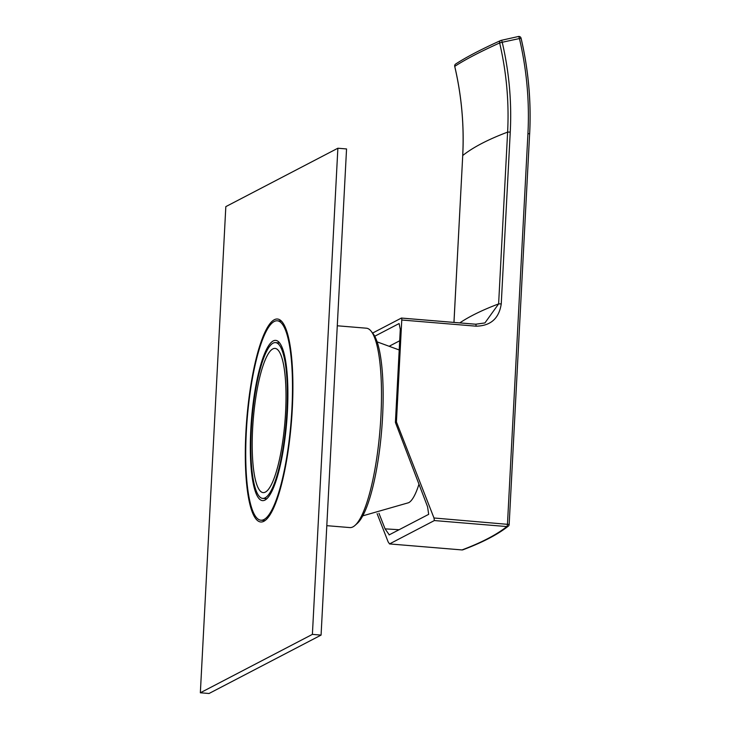 <?xml version="1.0" encoding="UTF-8"?>
<svg xmlns="http://www.w3.org/2000/svg" width="730" height="730" viewBox="0 0 730 730"><rect width="100%" height="100%" fill="white"/><g stroke="black" fill="none" stroke-linecap="round" stroke-linejoin="round"><path stroke-width="1.09" d="M265.355 492.102A72.343 15.887 -85.3 0 0 285.311 416.848A72.343 15.887 -85.3 0 0 275.091 348.402A72.343 15.887 -85.3 0 0 272.856 348.904A72.343 15.887 -85.3 0 0 252.899 424.157A72.343 15.887 -85.3 0 0 263.129 492.604A72.343 15.887 -85.3 0 0 265.355 492.102M286.936 411.209A78.156 17.155 94.7 0 1 262.645 498.389A78.156 17.155 94.7 0 1 251.284 429.797A78.156 17.155 94.7 0 1 275.575 342.616A78.156 17.155 94.7 0 1 286.936 411.209M250.773 430.061A80.382 17.648 94.7 0 1 275.757 340.39A80.382 17.648 94.7 0 1 287.447 410.944A80.382 17.648 94.7 0 1 262.462 500.616A80.382 17.648 94.7 0 1 250.773 430.061M246.293 432.397A100.037 21.964 94.7 0 1 277.382 320.808A100.037 21.964 94.7 0 1 291.927 408.608A100.037 21.964 94.7 0 1 260.838 520.198A100.037 21.964 94.7 0 1 246.293 432.397M326.812 525.673L349.843 527.58A100.037 21.964 -85.3 0 0 354.981 525.436A100.037 21.964 -85.3 0 0 380.932 416A100.037 21.964 -85.3 0 0 371.105 331.165A100.037 21.964 -85.3 0 0 366.387 328.199L337.287 325.781M354.981 525.436L357.226 523.437A97.802 21.471 -85.3 0 0 382.593 416.447A97.802 21.471 -85.3 0 0 372.984 333.5L371.105 331.165M418.892 484.428A71.011 15.585 94.7 0 1 408.618 502.714L362.728 515.855M374.764 336.229L399.109 323.545L400.286 329.349L395.404 422.433L427.552 506.711L428.683 514.34L389.09 534.926M389.756 345.947L399.684 340.773M389.282 534.88L385.075 528.858L378.943 513.263M377.109 513.655L388.141 541.879L389.546 543.914L434.368 520.554L433.985 517.99L396.426 421.904L395.404 422.433M461.889 549.909A2.236 0.493 -85.3 0 0 461.953 549.936L389.473 543.923L462.026 549.927A2.236 2.117 69.4 0 0 462.92 549.799C482.676 542.372 497.814 534.47 508.345 526.102A2.236 2.19 51.4 0 0 509.157 524.514L529.624 133.946L509.166 524.423M462.92 549.799A2.236 2.236 0 0 1 461.953 549.936A2.236 0.493 -85.3 0 0 462.026 549.927A1337.533 179.215 -177 0 0 506.839 526.567A2.236 2.19 51.4 0 0 508.345 526.102A2.236 2.236 0 0 0 509.184 524.468L433.985 517.99M372.619 333.053L401.372 318.07A2.236 0.493 -85.3 0 1 401.436 318.052A2.236 0.493 -85.3 0 1 401.765 320.014L396.426 421.904M401.765 320.014L476.033 326.173C490.66 325.927 499.064 318.481 501.255 303.853L510.252 132.057A314.666 304.082 62.5 0 0 502.222 42.258L521.038 38.206A335.07 323.801 62.5 0 1 529.633 133.864M501.218 40.351A2.236 2.236 0 0 0 500.789 40.488A2.236 2.108 -114.3 0 0 499.639 42.96C480.112 51.784 465.147 59.586 454.744 66.366A312.44 301.928 -117.5 0 1 462.729 155.517A1339.769 179.507 3 0 1 507.615 132.121A312.44 301.928 62.5 0 0 499.639 42.96L502.222 42.258A2.236 0.557 -102.6 0 0 501.218 40.351L518.373 36.509A2.236 0.557 -102.6 0 0 518.373 36.509A2.236 0.557 -102.6 0 1 519.404 38.416A332.844 321.647 62.5 0 1 527.936 133.526L529.652 133.909C531.321 101.698 528.456 69.788 521.065 38.17A2.236 2.236 0 0 0 518.409 36.5L501.218 40.351A2.236 0.557 -102.6 0 0 501.191 40.36A2.236 2.108 -114.3 0 0 500.789 40.488C481.243 49.321 466.205 57.159 455.675 64.012A2.236 2.236 0 0 0 454.717 66.394C461.588 95.849 464.243 125.569 462.701 155.563L462.72 155.609M455.675 64.012A2.236 2.19 -123.1 0 0 454.744 66.366L454.717 66.394M475.768 324.239L484.921 322.934L498.617 303.917A1339.769 179.507 -177 0 0 459.781 322.888M200.349 692.779L225.825 206.626L337.871 148.226L312.394 634.379L200.349 692.779L209.026 693.5L321.072 635.1L312.394 634.379M292.329 408.399A101.826 22.356 -85.3 0 0 277.528 319.028A101.826 22.356 -85.3 0 0 245.882 432.607A101.826 22.356 -85.3 0 0 260.683 521.977A101.826 22.356 -85.3 0 0 292.329 408.399M337.871 148.226L346.549 148.947L321.072 635.1M399.146 529.734L385.075 528.858M527.936 133.526L507.469 524.085A2.236 0.493 -85.3 0 1 506.839 526.567L434.368 520.554M501.255 303.853L498.617 303.917L507.615 132.121L510.252 132.057M453.978 322.414L462.729 155.517L453.951 322.404M401.509 318.079L475.641 324.229A2.236 0.493 94.7 0 1 475.705 324.211L475.705 324.211A2.236 0.493 94.7 0 1 476.033 326.173M262.645 498.389L266.76 498.727M277.382 320.808L281.534 321.154M260.838 520.198L264.99 520.545M399.201 349.962L377.164 341.886M275.575 342.616L279.69 342.963M401.436 318.052L475.705 324.211L484.912 322.934"/></g></svg>

